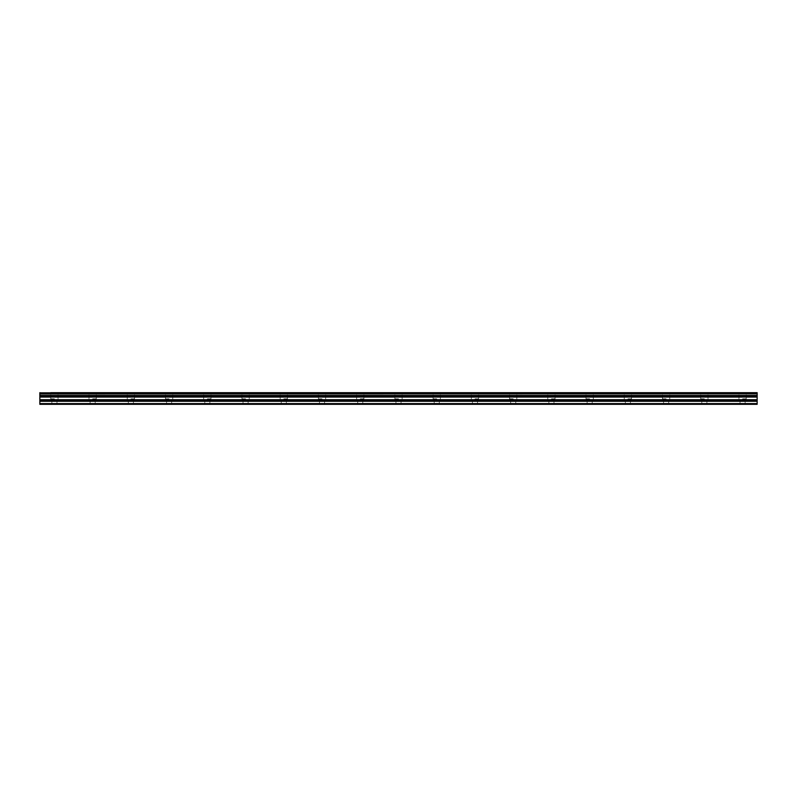 <?xml version="1.0" encoding="UTF-8"?>
<svg xmlns="http://www.w3.org/2000/svg" width="797" height="797" viewBox="0 0 797 797"><rect width="100%" height="100%" fill="white"/><g stroke="black" fill="none" stroke-linecap="round" stroke-linejoin="round"><path stroke-width="0.6" stroke-dasharray="3.98 2.99" d="M54.415 392.672L50.769 392.672L54.415 392.672M54.415 398.869L50.769 398.869L54.415 398.869M742.585 392.672L746.231 392.672L742.585 392.672M742.585 398.869L746.231 398.869L742.585 398.869M704.359 392.672L700.712 392.672L704.359 392.672M704.359 398.869L700.712 398.869L704.359 398.869M666.123 392.672L662.476 392.672L666.123 392.672M666.123 398.869L662.476 398.869L666.123 398.869M627.887 392.672L631.533 392.672L627.887 392.672M627.887 398.869L631.533 398.869L627.887 398.869M589.66 392.672L586.014 392.672L589.66 392.672M589.66 398.869L586.014 398.869L589.66 398.869M551.424 392.672L555.071 392.672L551.424 392.672M551.424 398.869L555.071 398.869L551.424 398.869M513.198 392.672L509.552 392.672L513.198 392.672M513.198 398.869L509.552 398.869L513.198 398.869M474.962 392.672L478.608 392.672L474.962 392.672M474.962 398.869L478.608 398.869L474.962 398.869M436.736 392.672L433.09 392.672L436.736 392.672M436.736 398.869L433.09 398.869L436.736 398.869M398.5 392.672L394.864 392.672L398.5 392.672M398.5 398.869L394.864 398.869L398.5 398.869M360.264 392.672L363.91 392.672L360.264 392.672M360.264 398.869L363.91 398.869L360.264 398.869M322.038 392.672L318.392 392.672L322.038 392.672M322.038 398.869L318.392 398.869L322.038 398.869M283.802 392.672L287.448 392.672L283.802 392.672M283.802 398.869L287.448 398.869L283.802 398.869M245.576 392.672L241.929 392.672L245.576 392.672M245.576 398.869L241.929 398.869L245.576 398.869M207.34 392.672L210.986 392.672L207.34 392.672M207.34 398.869L210.986 398.869L207.34 398.869M169.113 392.672L165.467 392.672L169.113 392.672M169.113 398.869L165.467 398.869L169.113 398.869M130.877 392.672L134.524 392.672L130.877 392.672M130.877 398.869L134.524 398.869L130.877 398.869M92.641 392.672L96.288 392.672L92.641 392.672M92.641 398.869L96.288 398.869L92.641 398.869M39.85 395.432L757.15 395.432L39.85 395.541L39.85 392.672M39.85 403.601L757.15 403.601L757.15 404.328L39.85 404.328L757.15 404.328L39.85 404.328L54.415 404.328L39.85 404.328L39.85 395.541M704.359 404.328L663.572 404.328L704.359 404.328M627.887 404.328L587.11 404.328L627.887 404.328M551.424 404.328L510.648 404.328L551.424 404.328M474.962 404.328L434.186 404.328L474.962 404.328M398.5 404.328L357.723 404.328L398.5 404.328M322.038 404.328L281.251 404.328L322.038 404.328M245.576 404.328L204.789 404.328L245.576 404.328M169.113 404.328L128.327 404.328L169.113 404.328M92.641 404.328L130.877 404.328L92.641 404.328M757.15 403.601L757.15 401.309L39.85 401.309M39.85 401.18L757.15 401.309M757.15 401.18L757.15 396.627L39.85 396.627M39.85 396.527L757.15 396.627M757.15 396.527L757.15 395.541M757.15 395.432L757.15 393.927L39.85 393.927M39.85 393.818L757.15 393.927M757.15 393.818L757.15 392.672M757.15 397.065L39.85 397.065M757.15 404.139L39.85 404.139L757.15 404.139M757.15 396.806L39.85 396.806M54.415 404.328L56.966 404.328L54.415 404.328M666.123 404.328L668.673 404.328L666.123 404.328M589.66 404.328L592.211 404.328L589.66 404.328M513.198 404.328L515.749 404.328L513.198 404.328M436.736 404.328L439.277 404.328L436.736 404.328M360.264 404.328L362.814 404.328L360.264 404.328M283.802 404.328L286.352 404.328L283.802 404.328M207.34 404.328L209.89 404.328L207.34 404.328M130.877 404.328L133.428 404.328L130.877 404.328M757.15 392.831L39.85 392.831M39.85 399.715L757.15 399.715M757.15 399.974L39.85 399.974M50.769 398.869L50.769 392.672M738.949 398.869L738.949 392.672M700.712 398.869L700.712 392.672M662.476 398.869L662.476 392.672M624.25 398.869L624.25 392.672M586.014 398.869L586.014 392.672M547.788 398.869L547.788 392.672M509.552 398.869L509.552 392.672M471.326 398.869L471.326 392.672M433.09 398.869L433.09 392.672M394.864 398.869L394.864 392.672M356.628 398.869L356.628 392.672M318.392 398.869L318.392 392.672M280.165 398.869L280.165 392.672M241.929 398.869L241.929 392.672M203.703 398.869L203.703 392.672M165.467 398.869L165.467 392.672M127.241 398.869L127.241 392.672M89.005 398.869L89.005 392.672M51.865 404.328L51.865 398.869M740.034 404.328L740.034 398.869M701.808 404.328L701.808 398.869M663.572 404.328L663.572 398.869M625.346 404.328L625.346 398.869M587.11 404.328L587.11 398.869M548.874 404.328L548.874 398.869M510.648 404.328L510.648 398.869M472.412 404.328L472.412 398.869M434.186 404.328L434.186 398.869M395.95 404.328L395.95 398.869M357.723 404.328L357.723 398.869M319.487 404.328L319.487 398.869M281.251 404.328L281.251 398.869M243.025 404.328L243.025 398.869M204.789 404.328L204.789 398.869M166.563 404.328L166.563 398.869M128.327 404.328L128.327 398.869M90.101 404.328L90.101 398.869M58.051 398.869L58.051 392.672M746.231 398.869L746.231 392.672M707.995 398.869L707.995 392.672M669.759 398.869L669.759 392.672M631.533 398.869L631.533 392.672M593.297 398.869L593.297 392.672M555.071 398.869L555.071 392.672M516.835 398.869L516.835 392.672M478.608 398.869L478.608 392.672M440.372 398.869L440.372 392.672M402.136 398.869L402.136 392.672M363.91 398.869L363.91 392.672M325.674 398.869L325.674 392.672M287.448 398.869L287.448 392.672M249.212 398.869L249.212 392.672M210.986 398.869L210.986 392.672M172.75 398.869L172.75 392.672M134.524 398.869L134.524 392.672M96.288 398.869L96.288 392.672M56.966 404.328L56.966 398.869M745.135 404.328L745.135 398.869M706.899 404.328L706.899 398.869M668.673 404.328L668.673 398.869M630.437 404.328L630.437 398.869M592.211 404.328L592.211 398.869M553.975 404.328L553.975 398.869M515.749 404.328L515.749 398.869M477.513 404.328L477.513 398.869M439.277 404.328L439.277 398.869M401.05 404.328L401.05 398.869M362.814 404.328L362.814 398.869M324.588 404.328L324.588 398.869M286.352 404.328L286.352 398.869M248.126 404.328L248.126 398.869M209.89 404.328L209.89 398.869M171.654 404.328L171.654 398.869M133.428 404.328L133.428 398.869M95.192 404.328L95.192 398.869"/><path stroke-width="1.2" d="M50.769 392.672L757.15 392.672L50.769 392.672M39.85 401.18L39.85 396.806L757.15 396.806L757.15 401.18L39.85 401.18L39.85 404.328L757.15 404.328L757.15 401.18M39.85 392.672L39.85 396.627L757.15 396.627L39.85 396.527M39.85 392.831L757.15 392.672M757.15 392.831L757.15 393.818L39.85 393.818M39.85 393.927L757.15 393.818M757.15 393.927L757.15 395.432L39.85 395.432M39.85 395.541L757.15 395.432M757.15 395.541L757.15 396.527M39.85 403.601L757.15 403.601M39.85 397.065L757.15 397.065M39.85 401.309L757.15 401.309M39.85 399.974L757.15 399.974M757.15 399.715L39.85 399.715"/></g></svg>
